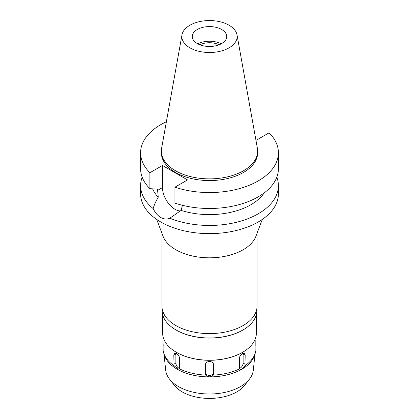 <?xml version="1.0" encoding="UTF-8"?>
<svg xmlns="http://www.w3.org/2000/svg" width="419" height="419" viewBox="0 0 419 419"><rect width="100%" height="100%" fill="white"/><g stroke="black" fill="none" stroke-linecap="round" stroke-linejoin="round"><path stroke-width="0.63" d="M197.318 29.503A17.226 9.946 0 0 0 192.274 36.532A17.226 9.946 0 0 0 202.906 45.723A17.226 9.946 0 0 0 221.682 43.566A17.226 9.946 0 0 0 226.726 36.532A17.226 9.946 0 0 0 216.094 27.345A17.226 9.946 0 0 0 197.318 29.503M197.826 43.848A17.226 9.946 180 0 1 221.174 43.848M219.085 44.796A14.607 8.432 0 0 0 199.915 44.796M169.449 379.012L174.273 385.234A38.59 22.28 0 0 0 236.787 391.896A38.59 22.28 0 0 0 244.727 385.234L249.551 379.012A43.869 25.329 180 0 1 240.522 386.58A43.869 25.329 0 0 1 169.449 379.012A43.869 25.329 0 0 1 165.715 370.239L163.944 353.788M255.056 353.788L253.286 370.239A43.869 25.329 180 0 1 249.551 379.012M255.171 353.437L254.495 355.459A45.823 26.455 180 0 1 241.904 369.155A45.823 26.455 0 0 1 196.071 375.743A45.823 26.455 0 0 1 164.505 355.459L163.829 353.437A46.514 26.853 0 0 0 174.042 365.724L178.986 369.39L179.4 368.82A46.514 26.853 0 0 0 205.713 375.11C208.253 377.372 210.783 377.372 213.292 375.11A46.514 26.853 0 0 0 239.6 368.82L240.019 369.39L241.92 369.092L244.958 365.724A46.514 26.853 0 0 0 255.171 353.437A46.514 26.853 0 0 0 255.857 350.535L255.946 336.729M163.054 336.729L163.143 350.535A46.514 26.853 0 0 0 163.829 353.437M163.169 344.612L163.169 346.298M255.831 346.298L255.831 340.427M162.64 314.543L162.64 333.157A46.86 27.052 0 0 0 176.368 352.285A46.86 27.052 0 0 0 242.632 352.285L242.392 352.426A46.514 26.853 180 0 1 176.609 352.426A46.514 26.853 180 0 1 176.488 352.353M244.958 365.724L245.183 355.218L244.392 353.364L242.392 353.605C240.574 354.804 239.553 356.469 239.338 358.596L239.6 368.82M243.046 353.306A4.132 2.388 -60 0 1 243.12 354.029L243.12 363.032A4.132 2.388 -60 0 1 240.197 368.097A4.132 2.388 -60 0 1 239.443 368.416M179.4 368.82L179.662 358.596C179.447 356.469 178.431 354.809 176.609 353.605L174.608 353.364L173.817 355.218L174.042 365.724M213.292 375.11L213.632 373.743L213.632 364.74C213.391 362.728 212.014 361.639 209.5 361.471C206.991 361.634 205.614 362.723 205.368 364.74L205.368 373.743L205.713 375.11M242.392 352.426L242.632 352.285A46.86 27.052 0 0 0 256.36 333.157L256.36 314.543M242.632 330.172L242.632 330.172A46.86 27.052 180 0 1 176.368 330.172L176.027 329.978A47.342 27.329 0 0 0 242.973 329.978L242.632 330.172L242.973 329.978A47.342 27.329 0 0 0 256.842 310.652L256.842 308.703M162.158 308.703L162.158 310.652A47.342 27.329 0 0 0 176.027 329.978M161.954 233.315L161.954 306.148A47.546 27.45 0 0 0 191.305 331.513A47.546 27.45 0 0 0 243.12 325.558A47.546 27.45 0 0 0 257.046 306.148L257.046 233.315M262.289 219.42L255.957 236.201A47.546 27.45 180 0 1 243.12 249.771A47.546 27.45 180 0 1 196.113 256.7A47.546 27.45 180 0 1 163.043 236.201L156.711 219.42M255.847 139.7L256.522 140.087L269.113 132.818A68.91 39.784 180 0 1 278.41 152.773L278.41 168.71A68.91 39.784 0 0 1 258.224 196.841A68.91 39.784 0 0 1 174.933 203.126L174.933 187.188L187.523 179.924L162.478 165.463L149.887 172.733A68.91 39.784 180 0 1 140.59 152.773L140.59 168.71A68.91 39.784 0 0 0 149.887 188.67L157.497 189.147L158.267 197.187C155.753 201.529 154.051 205.326 153.155 208.578A68.91 39.784 180 0 1 140.59 185.675L140.59 193.845A68.91 39.784 0 0 0 183.129 230.602A68.91 39.784 0 0 0 258.224 221.976A68.91 39.784 0 0 0 278.41 193.845L278.41 185.675A68.91 39.784 180 0 1 258.224 213.805A68.91 39.784 180 0 1 169.831 218.205L181.118 210.38L182.543 204.907M140.59 185.675A68.91 39.784 180 0 1 142.177 177.195M153.155 208.578C155.124 212.648 157.664 215.617 160.776 217.477C163.949 219.242 166.966 219.483 169.831 218.205M180.416 210.967A17.708 10.224 60 0 1 175.001 209.264A17.708 10.224 60 0 1 162.478 187.576L162.478 165.463M152.61 188.849A58.571 33.819 0 0 0 158.267 197.187M276.823 177.195A68.91 39.784 180 0 1 278.41 185.675M181.118 210.38A58.571 33.819 0 0 0 250.918 204.713A58.571 33.819 0 0 0 264.18 192.918M278.41 152.773A68.91 39.784 180 0 1 258.224 180.908A68.91 39.784 180 0 1 174.933 187.188M140.59 152.773A68.91 39.784 180 0 1 160.776 124.642A68.91 39.784 180 0 1 166.38 121.746M161.367 151.086L161.367 152.773A48.133 27.79 0 0 0 191.08 178.447A48.133 27.79 0 0 0 243.533 172.424A48.133 27.79 0 0 0 257.633 152.773L257.633 151.086A48.133 27.79 180 0 1 243.533 170.737A48.133 27.79 180 0 1 191.08 176.76A48.133 27.79 180 0 1 161.367 151.086A48.133 27.79 180 0 1 161.624 148.221L181.977 34.887A27.675 15.974 180 0 1 189.933 25.234A27.675 15.974 180 0 1 218.755 21.479A27.675 15.974 180 0 1 237.023 34.887A27.675 15.974 180 0 1 229.067 47.829A27.675 15.974 180 0 1 197.606 50.961A27.675 15.974 180 0 1 181.977 34.887M149.887 172.733L149.887 188.67M237.023 34.887L257.376 148.221A48.133 27.79 180 0 1 257.633 151.086M205.368 373.743L205.368 364.74M213.632 364.74L213.632 372.062A4.132 3.378 0 0 1 209.5 375.434A4.132 3.378 0 0 1 205.368 372.062M213.632 372.062L213.632 373.743M179.557 368.416A4.132 2.388 60 0 1 178.803 368.097A4.132 2.388 60 0 1 175.88 363.032L175.88 354.029A4.132 2.388 60 0 1 175.954 353.306M243.12 363.032L245.183 364.221M157.497 190.451L162.478 187.576M245.183 355.218L243.12 354.029M173.817 364.221L175.88 363.032M175.88 354.029L173.817 355.218"/></g></svg>
